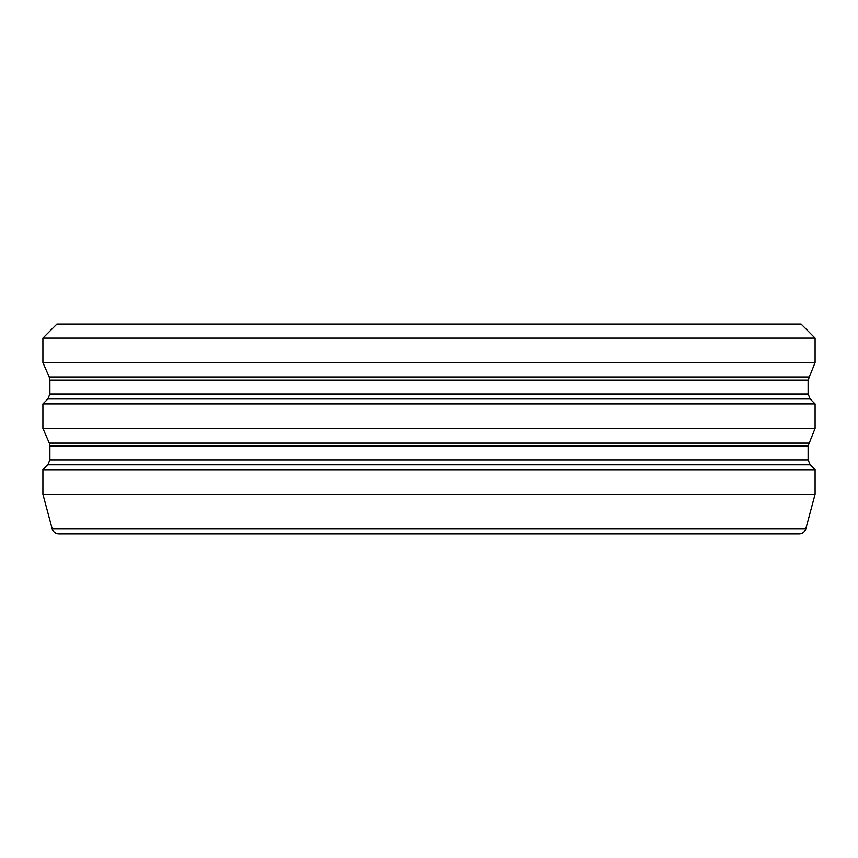 <?xml version="1.0" encoding="UTF-8"?>
<svg xmlns="http://www.w3.org/2000/svg" width="858" height="858" viewBox="0 0 858 858"><rect width="100%" height="100%" fill="white"/><g stroke="black" fill="none" stroke-linecap="round" stroke-linejoin="round"><path stroke-width="1.29" d="M721.02 533.923L136.98 533.923M805.855 528.732A6.993 6.993 0 0 1 799.098 533.923L58.902 533.923A6.993 6.993 0 0 1 52.145 528.732L805.855 528.732L815.1 494.229L815.1 469.744L42.9 469.744L42.9 494.229L815.1 494.229M429 403.904L815.1 403.904L815.1 428.389L42.9 428.389L42.9 403.904L429 403.904M429 362.548L815.1 362.548L815.1 338.073L42.9 338.073L42.9 362.548L429 362.548M42.9 338.073L56.885 324.077L801.115 324.077L815.1 338.073M810.166 398.97L808.118 394.026L49.882 394.026L47.834 398.97L810.166 398.97L815.1 403.904M49.882 394.026L49.882 380.04L808.118 380.04L815.1 362.548M49.882 380.04L49.303 377.241L808.697 377.241M810.166 464.811L808.118 459.867L49.882 459.867L47.834 464.811L810.166 464.811L815.1 469.744M49.882 459.867L49.882 445.87L808.118 445.87L815.1 428.389M49.882 445.87L49.303 443.082L808.697 443.082M808.118 394.026L808.118 380.04M808.118 459.867L808.118 445.87M52.145 528.732L42.9 494.229M49.303 443.082L42.9 428.389M47.834 464.811L42.9 469.744M49.303 377.241L42.9 362.548M47.834 398.97L42.9 403.904"/></g></svg>
